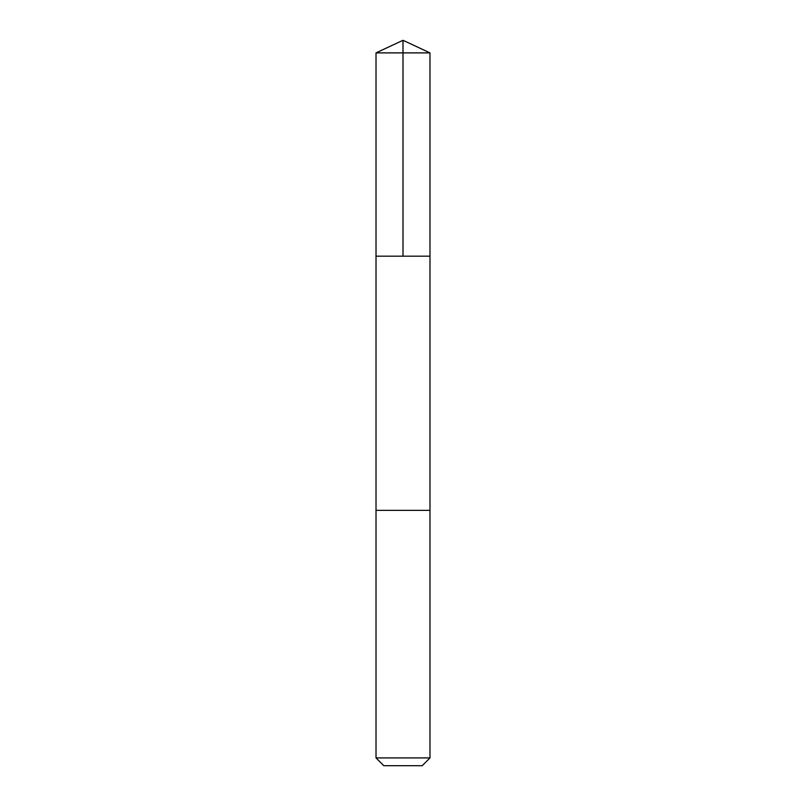 <?xml version="1.0" encoding="UTF-8"?>
<svg xmlns="http://www.w3.org/2000/svg" width="806" height="806" viewBox="0 0 806 806"><rect width="100%" height="100%" fill="white"/><g stroke="black" fill="none" stroke-linecap="round" stroke-linejoin="round"><path stroke-width="1.21" d="M380.684 256.177L429.981 256.177L429.981 52.884L376.019 52.884L376.019 256.177L429.981 256.177L429.981 510.359L376.019 510.359L376.019 256.177L380.684 256.177M429.981 510.359L376.019 510.359L376.019 757.912L429.981 757.912L429.981 510.359M429.981 757.912L422.193 765.7L383.807 765.7L376.019 757.912M403 256.177L403 40.3L376.019 52.884M403 40.3L429.981 52.884"/></g></svg>
